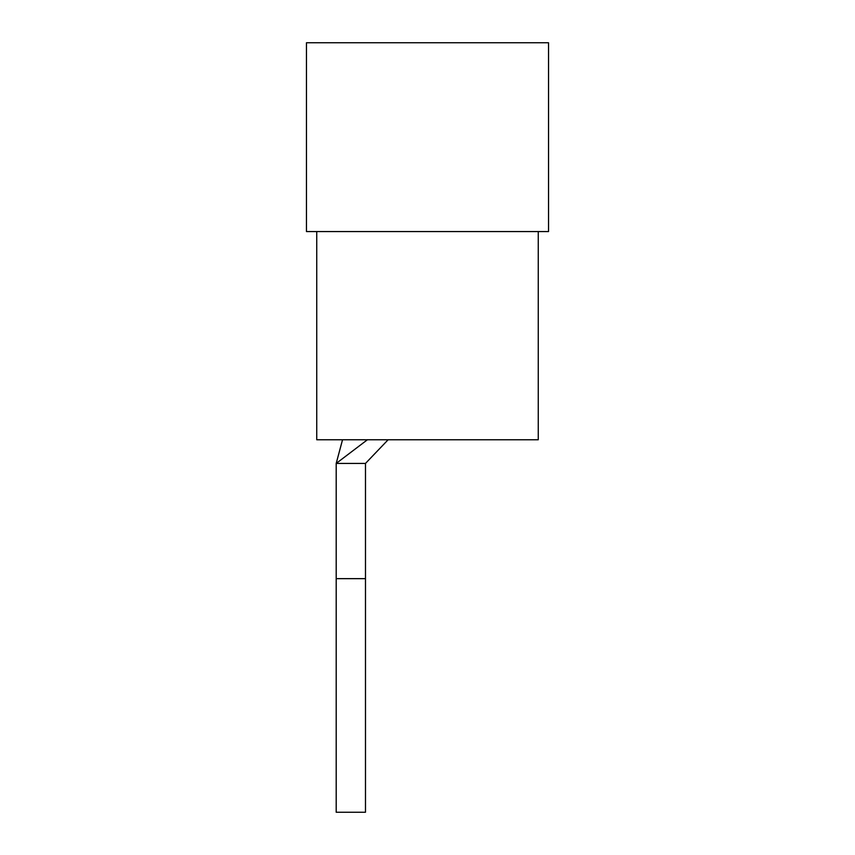 <?xml version="1.0" encoding="UTF-8"?>
<svg xmlns="http://www.w3.org/2000/svg" width="855" height="855" viewBox="0 0 855 855"><rect width="100%" height="100%" fill="white"/><g stroke="black" fill="none" stroke-linecap="round" stroke-linejoin="round"><path stroke-width="1.28" d="M342.534 439.759L336.197 463.431L365.48 463.431L365.48 812.25L336.197 812.25L336.197 578.653L365.48 578.653M367.415 439.759L336.197 463.431L336.197 578.653M365.48 463.431L388.127 439.759M538.255 231.566L538.255 439.759L316.745 439.759L316.745 231.566M306.464 42.75L548.536 42.75L548.536 231.566L306.464 231.566L306.464 42.75"/></g></svg>

